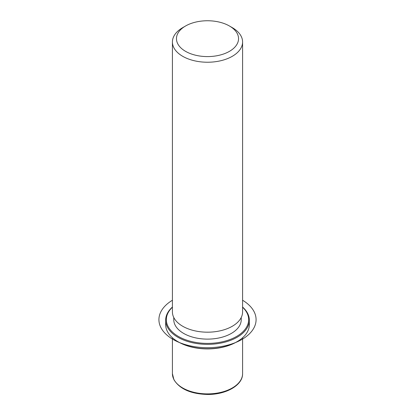 <?xml version="1.0" encoding="UTF-8"?>
<svg xmlns="http://www.w3.org/2000/svg" width="415" height="415" viewBox="0 0 415 415"><rect width="100%" height="100%" fill="white"/><g stroke="black" fill="none" stroke-linecap="round" stroke-linejoin="round"><path stroke-width="0.62" d="M241.24 317.491L241.24 319.643A33.74 19.479 180 0 1 212.298 338.92A33.74 19.479 180 0 1 175.13 325.127A33.74 19.479 180 0 1 173.766 319.643L173.766 317.491M229.448 26L232.312 27.649A35.088 20.257 180 0 1 241.167 36.271A35.088 20.257 180 0 1 242.588 41.977L242.588 311.93A35.088 20.257 180 0 1 212.49 331.979A35.088 20.257 180 0 1 173.833 317.631A35.088 20.257 180 0 1 172.417 311.93L172.417 41.977A35.088 20.257 180 0 1 182.693 27.649L185.552 26A31.037 17.918 180 0 1 229.448 26A31.037 17.918 180 0 1 237.287 33.625A31.037 17.918 180 0 1 216.241 55.864A31.037 17.918 180 0 1 177.719 43.715A31.037 17.918 180 0 1 185.552 26M242.588 41.977A35.088 20.257 180 0 1 212.49 62.027A35.088 20.257 180 0 1 173.833 47.678A35.088 20.257 180 0 1 172.417 41.977M242.588 307.038A41.832 24.153 180 0 1 247.646 313.392A41.832 24.153 180 0 1 249.337 320.193L249.337 324.603A41.832 24.153 180 0 1 237.084 341.68L236.607 341.955A41.158 23.764 180 0 1 178.398 341.955L177.921 341.68A41.832 24.153 180 0 1 167.359 331.398A41.832 24.153 180 0 1 165.668 324.603L165.668 320.193A41.832 24.153 180 0 1 172.417 307.038M237.084 341.68A41.832 24.153 180 0 1 177.921 341.68M242.588 307.219A41.158 23.764 180 0 1 246.998 312.952A41.158 23.764 180 0 1 219.089 342.442A41.158 23.764 180 0 1 168.008 326.33A41.158 23.764 180 0 1 172.417 307.219M249.337 320.193A41.832 24.153 180 0 1 213.45 344.102A41.832 24.153 180 0 1 167.359 326.994A41.832 24.153 180 0 1 165.668 320.193M172.417 300.242A48.581 28.049 0 0 0 173.148 339.475A48.581 28.049 0 0 0 241.483 339.688A48.581 28.049 0 0 0 242.588 300.242M242.588 337.753L242.588 373.635A35.088 20.257 180 0 1 212.49 393.685A35.088 20.257 180 0 1 173.833 379.336A35.088 20.257 180 0 1 172.417 373.635L172.417 337.753M242.588 373.635C242.9 385.198 226.097 394.649 207.635 394.458C191.025 394.017 179.783 389.109 173.927 379.73L172.417 373.635"/></g></svg>
